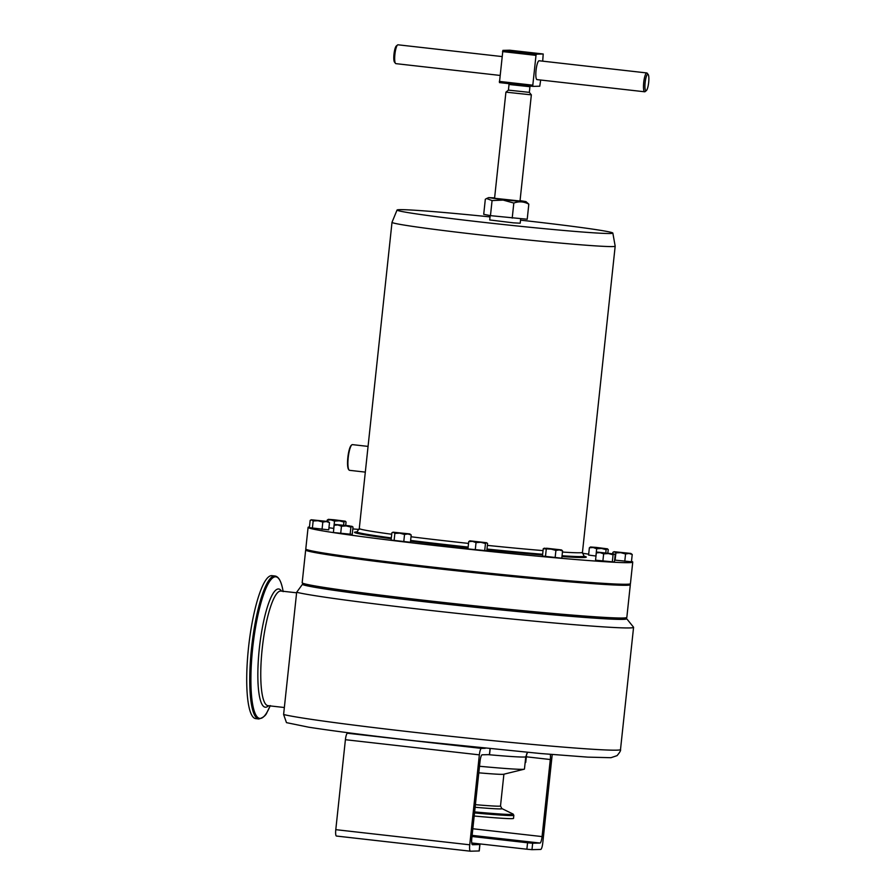 <?xml version="1.0" encoding="UTF-8"?>
<svg xmlns="http://www.w3.org/2000/svg" width="896" height="896" viewBox="0 0 896 896"><rect width="100%" height="100%" fill="white"/><g stroke="black" fill="none" stroke-linecap="round" stroke-linejoin="round"><path stroke-width="1.34" d="M520.05 200.614L525.952 201.611L519.344 201.342L503.294 199.741L488.634 197.624L494.614 197.893M492.072 200.581L490.459 215.645L483.717 214.312L485.318 199.248L486.595 198.52L492.072 200.581L503.126 200.088L513.822 203.045C519.053 201.152 524.048 201.533 528.819 204.165L525.952 201.611M505.915 92.154L494.57 198.285L520.016 201.006L531.35 94.864L505.915 92.154L508.424 90.126L529.334 92.366L529.939 86.71L509.029 84.482L508.301 83.261M501.973 56.56L397.992 44.8A9.486 2.005 96.5 0 0 397.544 44.979A9.486 2.005 96.5 0 0 394.912 54.275A9.486 2.005 96.5 0 0 395.461 63.37A9.486 2.005 96.5 0 0 395.864 63.638L499.968 75.421M646.8 72.946L539.134 60.76A9.486 2.005 96.5 0 0 536.054 70.235A9.486 2.005 96.5 0 0 537.006 79.61L644.672 91.784A9.486 2.005 -83.5 0 1 643.72 82.41A9.486 2.005 -83.5 0 1 646.8 72.946A9.486 2.005 -83.5 0 1 647.203 73.214L648.189 74.514A8.277 1.747 96.5 0 0 645.142 82.544A8.277 1.747 96.5 0 0 646.374 90.563A8.277 1.747 96.5 0 0 648.67 82.454A8.277 1.747 96.5 0 0 648.189 74.514M395.461 63.37L394.475 62.07A8.277 1.747 -83.5 0 1 393.994 54.13A8.277 1.747 -83.5 0 1 396.29 46.021L397.544 44.979M520.677 218.747L520.206 223.205L513.397 222.846L489.698 219.946L490.157 215.589M274.96 576.005A71.938 15.187 -83.5 0 0 267.568 582.411A71.938 15.187 -83.5 0 0 250.354 661.808A71.938 15.187 -83.5 0 0 258.787 718.973L255.763 718.626A71.938 15.187 -83.5 0 1 247.33 661.461A71.938 15.187 -83.5 0 1 264.544 582.064A71.938 15.187 -83.5 0 1 271.936 575.669L274.96 576.005C278.779 576.52 281.512 581.728 283.158 591.629M468.138 547.075A114.206 3.259 -173.9 0 1 446.163 544.645A114.206 3.259 -173.9 0 1 410.626 540.434M391.317 537.936A114.206 3.259 -173.9 0 1 356.933 531.91A114.206 3.259 -173.9 0 1 357.056 531.776L359.285 528.517A112.224 3.203 -173.9 0 0 391.72 534.251M520.531 220.158A108.506 3.102 -173.9 0 1 528.058 220.998A108.506 3.102 -173.9 0 1 612.842 233.083A108.506 3.102 -173.9 0 1 481.846 222.152A108.506 3.102 -173.9 0 1 397.062 210.022L392.011 222.286A112.224 3.203 6.1 0 0 392.011 222.32A112.224 3.203 6.1 0 0 479.696 234.83A112.224 3.203 6.1 0 0 615.182 246.165L582.456 552.362L583.946 556.024A114.206 3.259 -173.9 0 1 584.046 556.181A114.206 3.259 -173.9 0 1 562.061 555.755M542.651 554.277A114.206 3.259 -173.9 0 1 486.987 549.046M629.966 584.17L630.269 584.55A163.251 4.659 -173.9 0 1 630.325 584.685A163.251 4.659 -173.9 0 1 626.562 585.278A163.251 4.659 -173.9 0 1 450.262 570.102A163.251 4.659 -173.9 0 1 305.67 549.987A163.251 4.659 -173.9 0 1 305.749 549.864L306.13 549.562A162.904 4.648 6.1 0 0 448.045 569.498A162.904 4.648 6.1 0 0 626.259 584.898A162.904 4.648 6.1 0 0 629.966 584.17A162.904 4.648 6.1 0 0 629.754 584.002M305.67 549.987L302.176 582.714A163.251 4.659 6.1 0 0 302.232 582.859A163.251 4.659 6.1 0 0 449.075 603.086A163.251 4.659 6.1 0 0 623.056 618.005A163.251 4.659 6.1 0 0 626.741 617.534A163.251 4.659 6.1 0 0 626.83 617.411L630.325 584.685M626.741 617.534L626.371 617.848A162.904 4.648 -173.9 0 1 622.686 618.307A162.904 4.648 -173.9 0 1 449.075 603.422A162.904 4.648 -173.9 0 1 302.534 583.24L302.232 582.859M410.603 540.602A114.464 3.27 6.1 0 0 446.096 544.802A114.464 3.27 6.1 0 0 468.126 547.232M486.976 549.214A114.464 3.27 6.1 0 0 542.629 554.445M562.038 555.923A114.464 3.27 6.1 0 0 584.293 556.36A114.464 3.27 6.1 0 0 584.147 556.17A114.464 3.27 6.1 0 0 584.024 556.091M631.501 561.344A163.251 4.659 -173.9 0 1 632.744 562.072A163.251 4.659 -173.9 0 1 435.646 545.586A163.251 4.659 -173.9 0 1 308.09 527.374A163.251 4.659 -173.9 0 1 309.456 526.926M352.822 528.931A163.251 4.659 -173.9 0 1 359.083 529.424M308.09 527.374L305.782 548.968A163.251 4.659 6.1 0 0 433.339 567.179A163.251 4.659 6.1 0 0 630.437 583.654L632.744 562.072M598.338 583.016L607.992 583.621M393.064 562.453L403.76 563.741M544.421 578.592L555.15 579.555M335.104 554.792L345.71 556.315M469.683 571.166L480.39 572.298M604.352 617.702L604.15 618.408L593.589 617.019M400.12 597.834L400.053 598.45L393.557 597.912L389.346 597.307L389.424 596.534M551.51 613.648L551.421 614.421L550.021 614.376L540.714 613.267L540.77 612.685M342.138 590.408L333.133 589.893L331.386 589.59L331.464 588.874M309.445 585.211L307.642 584.83M476.75 606.379L476.672 607.118L472.942 606.872L465.954 605.976L466.032 605.248M397.062 210.022A108.506 3.102 -173.9 0 1 490.022 216.899M368.066 446.398L352.442 444.629A12.925 2.733 96.5 0 0 351.814 444.864A12.925 2.733 96.5 0 0 348.298 456.971A12.925 2.733 96.5 0 0 348.981 469.952A12.925 2.733 96.5 0 0 349.53 470.322L365.31 472.114M348.981 469.952L348.555 469.403A12.41 2.621 -83.5 0 1 347.906 456.938A12.41 2.621 -83.5 0 1 351.288 445.312L351.814 444.864M305.614 584.36L302.366 584.438A163.251 4.659 6.1 0 0 429.587 602.302A163.251 4.659 6.1 0 0 626.629 618.643A163.251 4.659 6.1 0 0 625.554 618.094M626.629 618.643L633.517 627.166A171.002 4.883 -173.9 0 1 633.573 627.312A171.002 4.883 -173.9 0 1 427.112 610.053A171.002 4.883 -173.9 0 1 296.666 592.267L283.606 714.504A171.002 4.883 6.1 0 0 414.053 732.29A171.002 4.883 6.1 0 0 620.502 749.549L633.573 627.312M414.859 740.79A162.389 4.637 -173.9 0 1 351.266 733.152M620.502 749.549C620.995 750.31 619.842 752.338 617.053 755.642L610.949 757.702L587.776 757.131L540.714 753.536L414.915 740.802C368.57 735.538 333.178 731.002 308.75 727.205L286.474 722.635L283.606 714.504M485.218 748.306A162.389 4.637 -173.9 0 1 414.971 740.802M465.987 605.752A144.334 4.122 -173.9 0 1 433.619 602.202A144.334 4.122 -173.9 0 1 400.075 598.27M389.379 596.96A144.334 4.122 -173.9 0 1 342.126 590.554M593.589 617.042A144.334 4.122 -173.9 0 1 551.466 614.029M540.725 613.099A144.334 4.122 -173.9 0 1 476.694 606.883M302.366 584.438L296.666 592.267M478.811 772.822A57.68 1.646 6.1 0 0 503.72 774.245L524.205 769.205A77.571 2.218 6.1 0 0 524.451 769.059L525.773 756.762L527.565 752.36M479.506 766.27A77.571 2.218 6.1 0 0 524.205 769.205M615.182 246.165A112.224 3.203 6.1 0 0 615.182 246.142L612.842 233.083M582.467 553.291A163.251 4.659 -173.9 0 1 588.694 554.142M486.808 550.76L467.947 548.912L468.72 541.621L472.461 541.352L476.034 542.595L480.827 542.293L485.464 543.525L486.606 542.73L487.581 543.469L486.808 550.76M329.493 522.57L328.72 529.85L309.378 527.666L310.162 520.374L311.741 519.904L313.163 520.968L318.069 520.755L322.829 522.066L326.245 521.55L329.493 522.57L328.082 521.506L311.349 519.781L328.082 521.506M624.781 561.277L625.565 553.986L628.981 553.47L632.229 554.49L631.445 561.781L614.622 560.09M352.24 534.374L333.379 532.538L334.152 525.246L337.893 524.966L341.466 526.221L346.259 525.918L350.896 527.139L352.038 526.344L353.013 527.083L352.24 534.374M562.576 550.939L561.792 558.219L542.461 556.035L543.234 548.744L551.152 549.125L555.901 550.435L559.317 549.92L562.576 550.939L561.837 550.189M595.997 556.046L588.594 555.072L589.366 547.781L593.107 547.501L596.68 548.755L601.485 548.453L606.11 549.674L607.253 548.878L608.238 549.618L607.869 553.022M333.816 528.405L328.944 527.755M411.208 534.979L410.424 542.259L391.093 540.075L391.877 532.784L393.456 532.314L394.867 533.378L399.784 533.165L404.533 534.475L407.949 533.96L411.208 534.979L409.786 533.915L393.064 532.19L409.786 533.915M614.41 562.027L595.549 560.179L596.333 552.888L600.074 552.619L603.646 553.862L608.44 553.56L613.077 554.792L614.219 553.997L615.194 554.736L614.41 562.027M356.966 531.832A114.464 3.27 6.1 0 0 356.832 531.877A114.464 3.27 6.1 0 0 356.653 532.034A114.464 3.27 6.1 0 0 391.306 538.104M484.691 550.805L485.464 543.525M486.606 542.73L469.862 540.837L468.72 541.621L469.862 540.837L486.606 542.73L487.581 543.469M475.261 549.886L476.034 542.595M322.045 529.357L322.829 522.066M312.379 528.259L313.163 520.968M310.162 520.374L311.741 519.904M612.752 553.638L612.898 552.306L614.477 551.835L615.888 552.899L620.805 552.675L625.565 553.986M632.229 554.49L630.806 553.426L614.085 551.701L630.806 553.426M615.115 560.179L615.888 552.899M612.898 552.306L614.477 551.835M350.123 534.43L350.896 527.139M352.038 526.344L335.104 524.474L349.44 525.84L353.013 527.083M340.693 533.512L341.466 526.221M335.294 524.451L334.152 525.246L335.294 524.451M555.128 557.726L555.901 550.435M545.462 556.629L546.235 549.338M543.234 548.744L546.661 548.24L561.154 549.875M561.546 549.976L544.824 548.285M607.253 548.878L590.509 546.986L589.366 547.781L590.509 546.986L596.288 547.422L607.443 548.834L608.238 549.618M605.786 552.798L606.11 549.674M595.907 556.046L596.68 548.755M333.726 528.394L334.51 521.102L339.304 520.8L343.941 522.032L345.083 521.237L346.058 521.976L345.699 525.381M343.605 525.146L343.941 522.032M327.062 521.338L327.197 520.128L330.938 519.859L334.51 521.102M345.083 521.237L328.339 519.344L327.197 520.128L328.339 519.344L334.107 519.781L345.274 521.192L346.058 521.976M403.76 541.766L404.533 534.475M394.094 540.669L394.867 533.378M391.877 532.784L393.456 532.314M612.293 562.072L613.077 554.792M614.219 553.997L597.475 552.104L596.333 552.888L597.475 552.104L614.219 553.997L615.194 554.736M602.862 561.154L603.646 553.862M562.442 580.194A144.334 4.122 -173.9 0 1 555.139 579.589M544.41 578.659A144.334 4.122 -173.9 0 1 480.379 572.443M469.661 571.312A144.334 4.122 -173.9 0 1 403.76 563.842M393.064 562.52A144.334 4.122 -173.9 0 1 372.971 559.944M474.522 812.93A71.938 2.05 -173.9 0 0 513.845 815.293L513.52 818.384A71.938 2.05 -173.9 0 1 474.186 816.021M550.301 754.354A6.462 1.366 -83.5 0 1 550.301 759.517L542.069 836.584A6.462 1.366 -83.5 0 1 540.008 843.046L532.661 843.226L531.978 849.666L540.691 849.453A6.462 1.366 96.5 0 0 542.763 842.99L552.216 754.51M511.022 840.582L481.667 837.021L515.603 840.47L524.026 841.68L511.022 840.582M531.978 849.666L526.87 849.218L527.565 842.778L472.002 836.494M527.565 842.778L532.661 843.226M526.87 849.218L471.733 842.979M525.134 762.765L525.739 762.395L525.146 762.586M526.669 753.76L525.739 762.395M490.168 748.798L489.541 754.611L482.104 754.802A6.462 1.366 96.5 0 0 480.043 761.264L471.8 838.331A6.462 1.366 96.5 0 0 472.461 844.726L479.931 844.525L479.248 850.965L470.422 851.2A6.462 1.366 -83.5 0 1 469.739 844.805L479.349 754.858A6.462 1.366 -83.5 0 1 481.41 748.395L485.184 748.306M470.344 851.189L336.482 836.046A6.462 1.366 -83.5 0 1 336.437 836.046A6.462 1.366 -83.5 0 1 335.787 829.662L345.408 739.704A6.462 1.366 -83.5 0 1 347.469 733.242L351.232 733.152M479.931 844.525L471.811 843.506M470.422 851.2A6.462 1.366 -83.5 0 1 470.389 851.2L336.437 836.046M646.374 90.563L645.12 91.616A9.486 2.005 -83.5 0 1 644.672 91.784M509.723 50.21L543.222 53.995L509.723 50.21L502.891 50.378L536.379 54.163L543.211 53.995L542.696 61.163M499.318 81.402L532.806 85.187L532.93 86.374L499.442 82.589L502.891 50.378M536.379 54.163L535.998 55.373L502.51 51.587M532.806 85.187L535.998 55.373M540.68 80.024L539.773 86.206L532.941 86.374L499.442 82.589M490.459 215.645L527.218 219.24L528.819 204.165M513.822 203.045L512.21 218.109M296.61 592.805L280.974 591.035A57.68 12.174 96.5 0 0 275.05 596.165A57.68 12.174 96.5 0 0 261.251 659.826A57.68 12.174 96.5 0 0 268.005 705.667L284.357 707.515M268.565 705.734A59.472 12.555 -83.5 0 1 257.992 666.926A59.472 12.555 -83.5 0 1 272.586 594.261A59.472 12.555 -83.5 0 1 281.523 591.102M283.102 591.282A71.232 15.042 96.5 0 0 268.542 583.15A71.232 15.042 96.5 0 0 250.914 676.928A71.232 15.042 96.5 0 0 267.154 712.051A71.232 15.042 96.5 0 0 270.133 705.914M475.406 804.664A57.68 1.646 6.1 0 0 500.506 805.974L501.85 808.562A59.472 1.702 -173.9 0 1 475.126 807.262M468.53 543.413A112.224 3.203 -173.9 0 1 446.97 541.027A112.224 3.203 -173.9 0 1 411.018 536.76M582.456 552.362A112.224 3.203 -173.9 0 1 562.453 552.059M543.043 550.603A112.224 3.203 -173.9 0 1 487.379 545.384M584.237 556.248A116.536 3.326 -173.9 0 1 561.971 556.55M542.562 555.038A116.536 3.326 -173.9 0 1 486.909 549.797M468.059 547.814A116.536 3.326 -173.9 0 1 445.603 545.339A116.536 3.326 -173.9 0 1 410.536 541.195M488.219 754.656A77.571 2.218 6.1 0 0 525.773 756.762M391.238 538.709A116.536 3.326 -173.9 0 1 356.72 531.933M474.634 811.91A71.232 2.038 6.1 0 0 513.05 814.038L501.85 808.562M550.301 759.517L526.344 756.806M542.069 836.584L472.83 828.755M540.008 843.046L472.125 835.363M347.469 733.242L481.41 748.395M335.787 829.662L469.739 844.805M345.408 739.704L479.349 754.858M489.44 754.622L490.067 748.787M479.147 850.987L479.83 844.536M494.614 838.734L494.682 838.107M515.547 841.075L515.603 840.47M488.634 197.624L486.595 198.52M508.424 90.138L509.029 84.482M529.939 86.71L530.902 85.68M270.267 705.578L267.109 712.141C265.978 715.422 263.211 717.707 258.787 718.973M392.011 222.32L359.285 528.517M500.506 805.974L503.899 774.2M311.349 519.781L310.722 520.05M614.085 551.701L613.458 551.981M544.432 548.15L543.805 548.43M393.064 532.19L392.437 532.459M513.845 815.293L513.05 814.038M529.334 92.366L531.35 94.864"/></g></svg>
